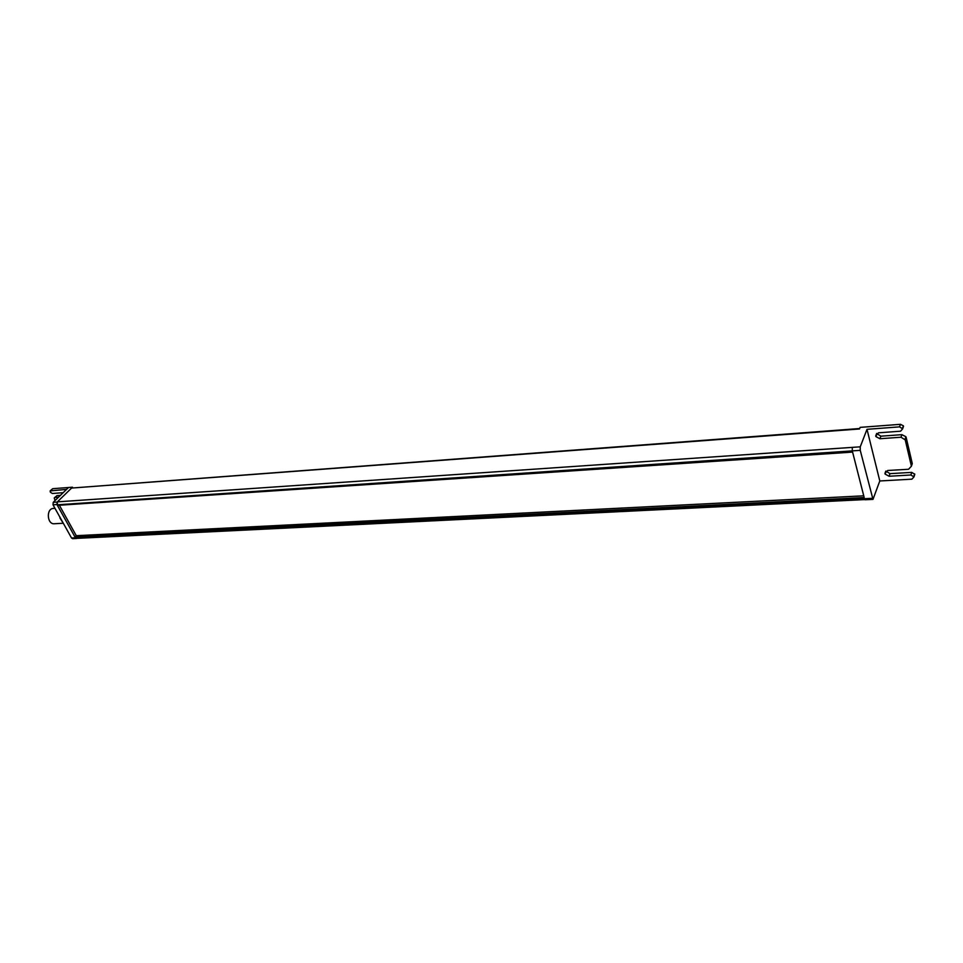 <?xml version="1.0" encoding="UTF-8"?>
<svg xmlns="http://www.w3.org/2000/svg" width="963" height="963" viewBox="0 0 963 963"><rect width="100%" height="100%" fill="white"/><g stroke="black" fill="none" stroke-linecap="round" stroke-linejoin="round"><path stroke-width="1.44" d="M54.963 508.332L53.422 508.428C46.08 508.452 46.982 524.486 54.277 523.752L54.361 523.752M863.751 495.825L76.282 535.681L59.357 505.238M864.184 497.546L852.592 452.08L57.395 505.37L74.994 536.981L864.184 497.546M76.282 535.681L75.006 536.969L75.451 537.775L71.515 537.968L72.61 538.69L76.546 538.498L75.451 537.775M885.852 471.1L885.105 474.097L889.078 476.252L889.993 473.652L911.768 472.388L910.89 475L913.923 476.914L914.79 474.29L913.935 476.974L911.877 479.177L879.797 480.97L872.984 499.376L860.248 450.347L860.248 446.832L867.001 429.317L899.538 426.874L902.632 428.812L903.378 425.815L900.453 424.322L899.538 426.874M872.346 498.304L864.485 498.702L865.135 499.761L872.984 499.376M864.485 498.702L75.295 537.51M860.248 446.832L852.291 447.374L852.279 450.889L860.248 450.347M859.682 428.523L72.02 488.024L859.502 428.98L860.128 427.379L900.453 424.322M71.226 488.397L57.299 501.94L57.395 505.37M852.291 447.374L57.371 501.855M879.797 480.97L867.001 429.317M72.875 487.964L72.454 487.206L68.529 487.495L53.242 502.325L53.001 504.805L71.515 537.968M53.001 504.805L56.937 504.54L57.19 502.048L53.242 502.325M75.391 537.679L76.595 538.377L864.858 499.592M903.535 426.248L902.632 428.812M876.679 433.446L875.921 436.588L879.929 438.731L880.88 436.179L876.703 433.555M880.88 436.179L901.91 434.662L901.007 437.226L905.232 439.886L905.918 436.733L901.91 434.662M906.135 437.31L912.286 463.588L911.407 466.2L908.566 469.258L887.681 470.498L884.925 473.507L885.755 471.184M889.993 473.652L885.888 471.076M914.79 474.29L911.768 472.388M55.023 500.591L54.253 497.967L56.998 495.62L54.638 497.594M56.998 495.62L60.416 495.367M63.173 492.695L52.351 493.489L50.317 492.141L50.148 490.913L66.591 489.373L68.529 487.507L52.676 488.698L50.425 490.636M902.644 428.872L900.561 431.195L878.485 432.82L875.716 435.962L876.655 433.458M910.89 475L889.078 476.252M911.407 466.2L905.232 439.886M901.007 437.226L879.929 438.731M58.478 497.245L55.06 497.486M72.454 487.206L71.31 488.325M57.082 504.817L852.279 450.889M63.582 523.752L59.899 517.901M63.426 523.487L60.332 517.938M50.726 490.564L52.676 488.698M62.968 523.258L54.277 523.752M902.475 428.379L903.378 425.815M914.657 473.904L913.791 476.516M885.105 474.097L886.032 471.497M905.918 436.733L905.015 439.309M875.921 436.588L876.872 434.036"/></g></svg>
